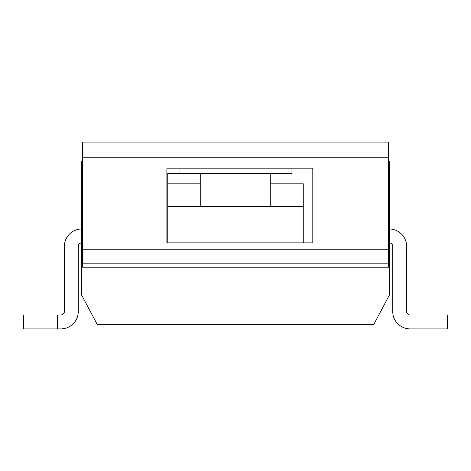 <?xml version="1.0" encoding="UTF-8"?>
<svg xmlns="http://www.w3.org/2000/svg" width="471" height="471" viewBox="0 0 471 471"><rect width="100%" height="100%" fill="white"/><g stroke="black" fill="none" stroke-linecap="round" stroke-linejoin="round"><path stroke-width="0.71" d="M388.381 142.319L388.381 157.756L82.619 157.756L82.619 142.118L388.381 142.118L388.381 157.756L82.619 157.756L82.619 249.813L388.381 249.813L388.381 157.756L388.381 249.813L82.619 249.813L82.619 263.825L388.381 263.825L388.381 249.813L388.381 263.825L82.619 263.825L82.619 267.204L388.381 267.204L388.381 263.825L388.381 267.204L82.619 267.204L82.619 142.319M312.809 242.883L166.875 242.883L166.875 168.182L312.809 168.182L312.809 242.883L303.253 242.883L303.253 206.398L303.253 242.883L166.875 242.883L166.875 168.182L312.809 168.182L312.809 242.883M167.747 173.393L167.747 242.883L167.747 206.398L303.253 206.398L200.752 206.133L200.752 173.646L200.752 206.398L167.747 206.398L167.747 183.814L200.752 183.814L167.747 183.814L167.747 173.393L270.248 173.393L270.248 206.133L270.248 173.393L291.961 173.393L291.961 168.182L291.961 173.393L167.747 173.393M303.253 183.814L303.253 206.398L303.253 183.814L270.248 183.814L303.253 183.814M97.279 324.537L81.577 295.005L81.577 161.229L82.619 161.229L81.577 161.229L81.577 295.005L97.279 324.537L373.721 324.537L97.279 324.537M179.039 168.182L179.039 173.393L179.039 168.182M388.381 161.229L389.423 161.229L389.423 295.005L373.721 324.537L389.423 295.005L389.423 161.229L388.381 161.229M81.577 242.889A3.474 3.474 0 0 0 78.274 246.357A3.474 3.474 0 0 1 81.577 242.889M81.577 228.988A17.374 17.374 0 0 0 64.374 246.357L64.374 311.508A3.474 3.474 0 0 1 60.9 314.981L23.55 314.981L23.55 328.882L60.9 328.882A17.374 17.374 0 0 0 78.274 311.508L78.274 246.357L78.274 311.508A17.374 17.374 0 0 1 60.9 328.882L23.55 328.882L23.55 314.981L57.427 314.981L57.427 328.882L57.427 314.981L60.9 314.981A3.474 3.474 0 0 0 64.374 311.508L64.374 246.357A17.374 17.374 0 0 1 81.577 228.988M406.626 246.357A17.374 17.374 0 0 0 389.423 228.988A17.374 17.374 0 0 1 406.626 246.357L406.626 311.508L406.626 246.357M392.726 246.357A3.474 3.474 0 0 0 389.423 242.889A3.474 3.474 0 0 1 392.726 246.357L392.726 311.508A17.374 17.374 0 0 0 410.1 328.882L447.45 328.882L447.45 314.981L410.1 314.981A3.474 3.474 0 0 1 406.626 311.508A3.474 3.474 0 0 0 410.1 314.981L447.45 314.981L447.45 328.882L410.1 328.882A17.374 17.374 0 0 1 392.726 311.508L392.726 246.357"/></g></svg>
